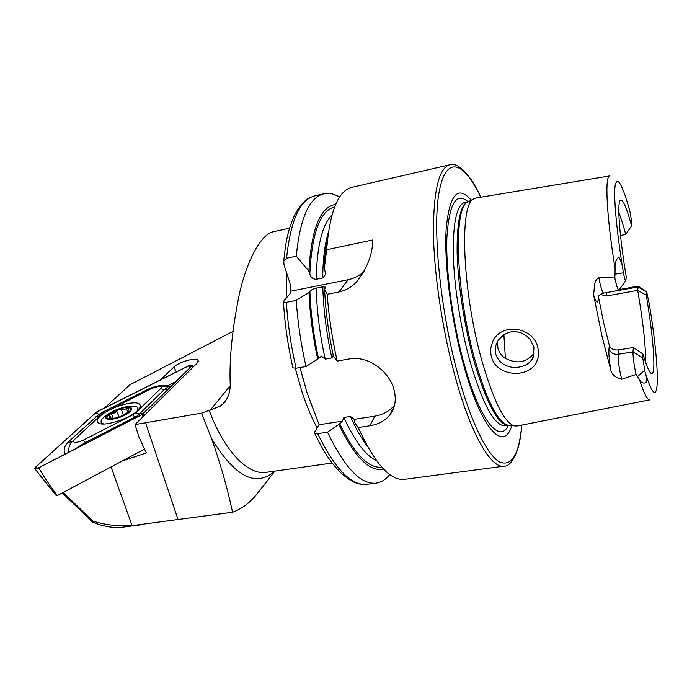 <?xml version="1.0" encoding="UTF-8"?>
<svg xmlns="http://www.w3.org/2000/svg" width="692" height="692" viewBox="0 0 692 692"><rect width="100%" height="100%" fill="white"/><g stroke="black" fill="none" stroke-linecap="round" stroke-linejoin="round"><path stroke-width="1.04" d="M492.116 343.336C498.871 321.849 533.662 325.984 537.84 347.903C538.956 352.436 538.696 356.683 537.061 360.653C530.314 379.19 495.982 377.097 491.389 356.588C490.23 352.107 490.472 347.687 492.116 343.336M533.973 346.952L530.055 339.322C526.015 335.17 522.235 332.817 518.723 332.264C510.981 330.257 504.113 333.016 498.119 340.533L496.51 343.656C495.126 347.315 494.884 350.853 495.792 354.261C498.275 361.7 503.992 366.085 512.945 367.426C520.782 367.677 528.247 365.549 532.364 358.811L533.264 357.055L533.973 346.952M642.721 357.807L633.007 351.882L618.12 354.287C613.415 354.624 610.37 352.764 608.969 348.699L609.375 345.455C610.733 348.837 613.795 350.325 618.579 349.918L633.344 347.514L642.937 353.958L642.721 357.807L645.065 371.993C660.479 422.034 660.739 372.642 649.208 303.615L649.779 307.049M633.344 347.514L633.007 351.882C632.903 356.639 633.803 363.594 635.697 372.737L636.086 374.458L639.322 379.303C640.801 382.615 643.058 383.723 646.112 382.607C646.665 378.576 646.319 375.038 645.065 371.993M627.886 204.105L630.326 213.24L631.874 223.317L631.606 225.886C626.165 206.086 622.281 197.704 619.954 200.723C617.178 205.161 619.634 237.339 626.243 276.869L625.853 280.476C625.516 281.22 624.893 279.559 623.968 275.511L622.999 270.364C622.541 265.425 621.139 260.979 618.786 257.017C615.889 259.448 614.66 263.436 615.11 268.98L614.842 277.976L598.822 277.578C596.547 279.075 595.129 281.341 594.575 284.36L593.641 295L601.953 335.923L610.846 370.376C612.42 375.055 616.053 378.022 621.736 379.285L636.086 374.458M625.672 280.718L618.821 290.346C617.956 290.06 616.771 286.583 615.249 279.905L614.842 277.976M497.539 341.502L497.885 348.188C498.949 352.081 501.164 355.299 504.529 357.833C516.275 364.338 526.024 362.937 533.766 353.647L532.364 358.811M505.419 358.456L503.88 334.79M609.626 175.932L476.174 197.973L473.544 198.967C459.341 204.408 462.265 290.078 481.286 358.473C492.877 399.284 503.759 421.731 513.914 425.831L516.976 426.021M471.226 200.17C458.026 184.842 449.696 194.132 446.236 228.031C443.883 262.095 451.002 319.384 463.631 364.961C481.26 429.663 503.949 452.646 511.821 425.571M449.549 164.834L352.116 187.29C338.276 190.43 329.79 211.242 326.659 249.734L372.72 239.977C372.685 254.258 367.253 268.271 356.423 282.042C351.406 287.232 345.559 290.545 338.898 291.989L327.169 294.299C328.821 316.305 332.16 338.552 337.186 361.051L348.95 359.001C367.686 355.281 388.644 370.635 393.774 388.878C396.628 399.085 395.305 407.804 389.786 415.036C385.055 420.822 378.403 424.395 369.822 425.77L358.231 427.526C374.571 463.225 389.856 480.525 404.093 479.4L405.175 479.262M358.231 427.526L354.321 422.042L354.892 419.741L350.437 416.437L343.889 417.458L342.341 421.151L338.786 424.43L327.515 432.18L317.723 433.659L314.704 433.244L314.687 432.016L319.133 424.741L307.161 393.099L300.06 367.521M645.584 362.271C645.809 346.415 643.179 322.446 637.695 290.372L606.062 296.064L600.466 294.411M609.375 345.455L603.761 323.19L598.372 296.461M198.275 361.163L198.094 360.35L196.96 363.291L135.044 424.559L201.614 413.124L219.961 406.334L222.85 403.998C227.867 399.016 230.324 392.45 230.22 384.294C229.173 358.664 232.304 328.181 239.622 292.846C247.425 259.37 261.386 233.68 273.747 231.673L289.559 228.17M104.501 408.029L129.819 384.83L232.858 331.442M198.094 360.35C196.589 356.977 178.891 361.864 173.9 367.011L160.285 380.029M211.458 438.321C220.428 463.631 227.46 488.267 232.564 512.236C241.205 509.208 249.042 503.517 256.066 495.169L274.819 471.183C255.876 487.756 234.752 476.797 211.458 438.321L201.614 413.124M135.044 424.559L139.057 437.361L146.323 452.931L122.397 460.898M232.564 512.236L132.094 525.643C118.073 526.448 104.968 524.925 92.763 521.067L92.477 522.071C102.788 526.491 112.874 528.186 122.743 527.174L124.716 526.915M92.477 522.071L62.323 492.929M99.466 414.759L100.011 415.875M605.266 292.803L637.955 287.007L646.674 291.86L649.208 303.615M646.414 292.162L646.25 295.138L637.695 290.372L638.24 286.151L619.349 289.567M642.937 353.958C646.103 364.546 648.655 370.869 650.592 372.927C656.587 379.527 653.897 340.127 646.25 295.138M631.606 225.886L625.732 234.45C623.25 225.116 620.949 217.868 618.838 212.712M625.732 234.45L620.482 235.488M339.556 197.099C334.227 193.872 329.089 192.748 324.133 193.734C309.376 197.09 300.086 217.902 296.262 256.17L286.575 258.22L283.755 261.334L284.005 264.785L289.991 283.279L290.623 288.997L290.052 291.341L290.623 292.673M335.646 204.443C320.24 206.761 311.313 229.009 308.892 271.178L296.262 256.17M328.458 231.95C326.122 242.018 324.756 254.033 324.366 267.994L325.629 274.292L322.723 277.985L316.183 279.308C312.974 279.153 310.855 277.431 309.834 274.162L308.892 271.178M326.659 249.734L324.366 267.994M327.169 294.299L324.591 289.377L325.785 287.197L322.809 286.817L316.253 288.123C313.035 289.014 310.924 290.078 309.912 291.332L308.978 292.474L296.237 300.397L286.376 302.335L283.46 302.023L283.807 300.994L289.957 293.78L290.623 291.912M283.469 302.032C284.741 323.726 287.907 345.671 292.941 367.859L296.081 368.222L306.011 366.492L317.714 359.165L321.451 356.129L325.197 359.096L331.831 357.928L333.276 355.411M296.237 300.397C297.707 322.204 300.959 344.235 306.011 366.492M327.515 432.18C344.417 467.42 360.463 484.417 375.635 483.172C380.963 482.583 385.669 479.703 389.752 474.539M308.978 292.474C309.869 314.133 312.784 336.364 317.714 359.165M338.786 424.43C354.78 457.308 369.692 472.178 383.532 469.046M324.591 289.377C325.595 311.123 328.553 333.466 333.483 356.389L337.186 361.051M342.341 421.151L319.133 424.741M394.535 405.166C389.579 411.135 383.013 414.793 374.839 416.143L354.114 419.335M364.286 271.221L364.165 271.342C359.676 275.641 354.304 278.435 348.067 279.715L290.052 291.341M63.197 492.462L92.763 521.067M119.119 417.319L129.101 411.775L129.387 411.178L127.631 411.117L129.006 407.7L123.263 409.802L118.531 409.327L108.454 414.966C106.594 416.878 106.559 418.167 108.341 418.842L112.865 418.928L118.514 417.527L129.101 411.775C131.169 409.673 131.134 408.323 129.006 407.7C126.697 407.242 123.41 407.718 119.128 409.119M108.756 418.954L118.514 417.527M137.232 410.875L137.544 407.476C136.238 406.1 133.279 405.737 128.669 406.386L120.711 408.315M114.076 410.892L103.644 417.363C101.179 419.707 100.461 421.54 101.49 422.881L103.61 423.988M129.871 411.662C138.314 403.903 115.573 407.303 107.917 414.871C98.947 422.734 122.242 419.413 129.871 411.662M108.454 414.966L108.402 415.537L110.409 416.446L108.341 418.842M118.531 409.327L116.654 410.866C115.919 412.389 114.189 413.332 111.455 413.704L108.878 414.569M137.587 410.538C140.182 407.951 140.909 405.936 139.767 404.491C136.376 399.293 109.353 407.173 100.392 415.961C97.494 418.686 96.638 420.822 97.849 422.38C101.118 427.691 129.248 419.317 137.587 410.538M151.712 388.402L102.269 413.799L73.594 440.337C72.833 443.2 76.085 443.131 83.334 440.138L132.682 414.837L135.814 412.735L160.752 388.506C162.092 387.079 161.712 386.309 159.618 386.205L151.712 388.402M192.264 367.945L192.307 365.238L188.518 365.852L96.387 412.095L35.154 467.515L34.782 468.674L38.683 467.827C44.556 477.705 50.784 486.952 57.375 495.558L144.541 449.091M142.933 416.757L142.258 414.491L192.039 365.826M38.683 467.827L142.258 414.491M143.504 413.652L144.074 415.632M57.375 495.558L56.355 495.74M96.456 412.121L35.404 467.385L35.872 468.596L38.838 467.68L142.189 414.473L191.961 365.791C192.125 364.892 190.94 364.943 188.414 365.956L96.456 412.121L98.074 413.954L95.262 412.89M143.27 413.764L191.84 365.93M64.78 454.324C63.396 449.912 64.434 445.899 67.903 442.292L98.895 414.456L98.074 413.954M100.842 415.062L98.895 414.456L102.805 412.069L148.875 388.861C155.017 386.093 161.565 384.916 168.519 385.332L167.239 386.733M175.95 381.56L168.519 385.332M74.65 449.246L85.35 442.499L137.613 415.745L164.09 389.743L168.32 386.793M72.712 441.245L71.112 442.88C69.122 445.691 68.387 448.745 68.915 452.049M644.615 370.332L637.617 376.509M603.666 293.088L603.632 293.097C602.671 292.828 601.426 289.377 599.869 282.734L598.822 277.578M468.865 201.407L467.524 202.107C453.234 207.669 455.838 291.782 474.651 358.854C486.13 398.895 496.977 420.944 507.184 425L509.606 425.295M505.238 425.779L504.831 425.831C494.097 425.571 482.324 403.505 469.505 359.65C460.189 325.595 453.883 284.014 453.234 253.082C453.07 221.397 457.014 204.486 465.067 202.341L468.337 201.631C460.543 204.192 456.798 221.302 457.127 252.952C457.896 283.841 464.211 325.128 473.432 358.992C486.199 402.917 497.885 425.018 508.482 425.303L509.018 425.225M468.06 201.692C456.322 191.701 449.29 203.275 446.946 236.43C445.51 269.378 452.317 321.235 463.796 362.781C479.418 420.148 499.728 444.584 508.309 425.329M513.914 425.831L507.184 425L508.482 425.303L505.385 425.753M480.862 197.194C469.911 173.087 456.971 161.919 449.964 164.739C438.944 167.576 433.426 190.473 433.417 233.438C434.118 275.563 442.828 332.679 455.751 378.827C471.382 435.121 491.061 468.103 503.612 466.218C511.414 466.918 519.977 451.928 521.846 425.061M480.784 197.211C464.107 161.712 445.916 154.204 439.109 192.125C432.189 229.536 440.458 312.542 458.666 377.33C471.641 423.772 487.462 455.025 499.425 461.927C511.63 467.005 519.069 454.722 521.759 425.078M295.302 368.326L302.24 392.684C306.729 406.135 311.703 417.89 317.17 427.95M609.929 175.889C604.618 174.765 606.304 214.243 615.11 268.98M359.494 278.53L359.312 278.046M286.981 273.971L286.107 298.295M230.22 385.747L210.273 410.114M209.157 410.295C224.407 451.374 247.788 475.032 265.737 472.394L266.835 472.238M639.322 379.303C643.923 393.341 647.409 400.201 649.779 399.864L516.76 426.064M629.149 208.543C621.961 183.596 617.29 175.889 615.145 185.421C613.501 196.355 616.442 229.865 622.999 270.364M283.755 261.334C285.476 243.973 287.353 230.747 295.147 213.949C304.108 198.768 308.779 197.947 315.197 195.793C300.155 199.218 290.614 220.03 286.575 258.22M334.643 206.899C320.085 210.723 311.815 233.152 309.834 274.162M331.996 214.883C322.169 224.883 316.901 246.361 316.183 279.308M328.501 231.656C324.833 243.575 322.904 259.016 322.723 277.985M392.606 410.572L392.667 409.223M286.376 302.335C287.786 324.081 291.021 346.043 296.081 368.222M317.723 433.659C334.807 468.752 351.086 485.663 366.552 484.374L367.729 484.218M309.912 291.332C310.682 312.948 313.519 335.213 318.432 358.127M339.443 423.279C354.399 454.064 368.49 468.674 381.733 467.117M343.889 417.458C354.814 441.306 365.67 455.682 376.465 460.595M316.253 288.123C316.824 310.976 319.799 334.634 325.197 359.096M322.809 286.817C323.432 309.705 326.442 333.406 331.831 357.928M350.437 416.437C355.904 428.763 361.535 438.667 367.34 446.158M357.747 426.852L359.304 429.957M369.822 425.77L374.839 416.143M338.898 291.989L348.067 279.715M618.821 290.346L603.632 293.097C600.448 294.377 598.77 295.328 598.606 295.968L598.018 300.501C597.334 303.771 595.873 301.937 593.641 295M623.431 272.778L615.119 274.179M598.018 300.501L598.502 297.517M608.969 348.699C608.562 353.11 609.185 360.342 610.846 370.376M621.736 379.285C619.21 369.26 618.008 360.93 618.12 354.287L618.579 349.918M606.573 292.56L606.062 296.064M176.348 371.959L173.9 367.011M145.424 422.371L177.956 519.285M111.075 466.936L132.094 525.643M123.401 414.863L121.212 409.292M109.457 418.954L109.076 417.994M113.22 418.15L111.455 413.704M119.188 417.293L116.654 410.866M127.977 412.588L126.394 408.522M129.015 411.852L128.755 411.169M191.961 365.791L190.092 367.642L188.414 365.956M37.558 468.233L35.404 467.385M168.312 389.094L164.09 389.743L160.752 388.506M143.642 413.401L139.274 414.032L135.814 412.735M135.58 417.873L132.682 414.837M86.163 443.321L83.334 440.138M143.14 413.877L168.095 389.293L170.924 386.274L169.626 386.681M67.903 442.292L72.046 441.859M96.076 416.463L99.371 416.472M149.567 389.484L148.875 388.861M103.575 412.795L102.805 412.069M468.519 201.588L473.544 198.967M315.552 415.053L310.872 403.358M332.151 463.026L266.775 472.247M140.692 524.856L122.743 527.174M315.197 195.793L323.553 193.864M325.647 272.691L325.621 274.292M290.649 286.497L290.623 288.997M300.397 368.75L303.442 380.392M375.635 483.172L366.552 484.374C359.632 484.365 354.659 484.781 341.191 473.25C328.094 459.748 322.109 448.407 314.704 433.244M355.126 420.26L354.892 419.741M325.802 287.673L325.785 287.197M404.093 479.4L503.612 466.218M389.786 415.036L394.388 405.746M356.423 282.042L364.165 271.342M646.51 291.756L638.543 286.41M226.414 399.569L222.85 403.998M127.916 406.507C119.482 407.917 111.801 411.186 104.873 416.316M138.4 409.69L138.011 408.661M101.906 423.911L101.49 422.881M111.274 418.617L110.521 416.731M128.167 412.475L127.631 411.117M140.303 405.867L139.767 404.491M192.54 367.668L192.324 365.402M56.398 495.775L34.782 468.674M160.293 386.248L168.087 386.785M73.594 440.337L72.816 441.133"/></g></svg>
